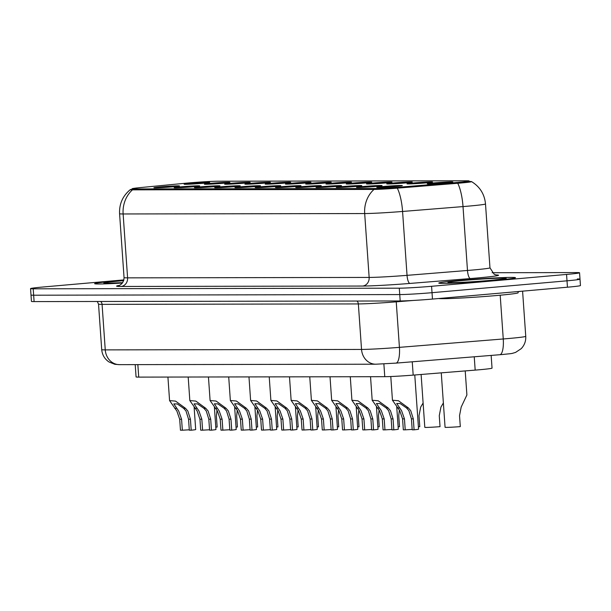 <?xml version="1.0" encoding="UTF-8"?>
<svg xmlns="http://www.w3.org/2000/svg" width="611" height="611" viewBox="0 0 611 611"><rect width="100%" height="100%" fill="white"/><g stroke="black" fill="none" stroke-linecap="round" stroke-linejoin="round"><path stroke-width="0.92" d="M192.786 186.798A12.816 0.451 176 0 1 174.158 187.714A12.816 0.451 176 0 1 181.077 186.813A12.816 0.451 176 0 1 199.705 185.927A12.816 0.451 176 0 1 192.786 186.798M213.04 186.76A12.816 0.451 176 0 1 194.42 187.684A12.816 0.451 176 0 1 201.34 186.783A12.816 0.451 176 0 1 219.968 185.897A12.816 0.451 176 0 1 213.04 186.76M233.303 186.729A12.816 0.451 176 0 1 214.675 187.646A12.816 0.451 176 0 1 221.602 186.745A12.816 0.451 176 0 1 240.23 185.859A12.816 0.451 176 0 1 233.303 186.729M253.565 186.691A12.816 0.451 176 0 1 234.937 187.608A12.816 0.451 176 0 1 241.864 186.714A12.816 0.451 176 0 1 260.492 185.828A12.816 0.451 176 0 1 253.565 186.691M273.827 186.661A12.816 0.451 176 0 1 255.199 187.577A12.816 0.451 176 0 1 262.127 186.676A12.816 0.451 176 0 1 280.755 185.79A12.816 0.451 176 0 1 273.827 186.661M294.09 186.622A12.816 0.451 176 0 1 275.462 187.539A12.816 0.451 176 0 1 282.381 186.645A12.816 0.451 176 0 1 301.017 185.752A12.816 0.451 176 0 1 294.09 186.622M314.352 186.584A12.816 0.451 176 0 1 295.724 187.508A12.816 0.451 176 0 1 302.644 186.607A12.816 0.451 176 0 1 321.271 185.721A12.816 0.451 176 0 1 314.352 186.584M334.607 186.554A12.816 0.451 176 0 1 315.986 187.47A12.816 0.451 176 0 1 322.906 186.576A12.816 0.451 176 0 1 341.534 185.683A12.816 0.451 176 0 1 334.607 186.554M354.869 186.515A12.816 0.451 176 0 1 336.241 187.44A12.816 0.451 176 0 1 343.168 186.538A12.816 0.451 176 0 1 361.796 185.652A12.816 0.451 176 0 1 354.869 186.515M375.131 186.485A12.816 0.451 176 0 1 356.503 187.401A12.816 0.451 176 0 1 363.43 186.5A12.816 0.451 176 0 1 382.058 185.614A12.816 0.451 176 0 1 375.131 186.485M395.393 186.447A12.816 0.451 176 0 1 376.766 187.371A12.816 0.451 176 0 1 383.693 186.47A12.816 0.451 176 0 1 402.321 185.584A12.816 0.451 176 0 1 395.393 186.447M172.523 186.829A12.816 0.451 176 0 1 153.896 187.753A12.816 0.451 176 0 1 160.815 186.851A12.816 0.451 176 0 1 179.451 185.965A12.816 0.451 176 0 1 172.523 186.829M223 183.269A12.816 0.451 176 0 1 204.38 184.186A12.816 0.451 176 0 1 211.299 183.285A12.816 0.451 176 0 1 229.927 182.399A12.816 0.451 176 0 1 223 183.269M243.262 183.231A12.816 0.451 176 0 1 224.634 184.155A12.816 0.451 176 0 1 231.561 183.254A12.816 0.451 176 0 1 250.189 182.368A12.816 0.451 176 0 1 243.262 183.231M263.524 183.201A12.816 0.451 176 0 1 244.896 184.117A12.816 0.451 176 0 1 251.824 183.216A12.816 0.451 176 0 1 270.452 182.33A12.816 0.451 176 0 1 263.524 183.201M283.787 183.163A12.816 0.451 176 0 1 265.159 184.079A12.816 0.451 176 0 1 272.086 183.185A12.816 0.451 176 0 1 290.714 182.292A12.816 0.451 176 0 1 283.787 183.163M304.049 183.132A12.816 0.451 176 0 1 285.421 184.048A12.816 0.451 176 0 1 292.348 183.147A12.816 0.451 176 0 1 310.976 182.261A12.816 0.451 176 0 1 304.049 183.132M324.311 183.094A12.816 0.451 176 0 1 305.683 184.01A12.816 0.451 176 0 1 312.603 183.117A12.816 0.451 176 0 1 331.238 182.223A12.816 0.451 176 0 1 324.311 183.094M344.573 183.056A12.816 0.451 176 0 1 325.946 183.98A12.816 0.451 176 0 1 332.865 183.079A12.816 0.451 176 0 1 351.493 182.193A12.816 0.451 176 0 1 344.573 183.056M364.828 183.025A12.816 0.451 176 0 1 346.2 183.942A12.816 0.451 176 0 1 353.127 183.04A12.816 0.451 176 0 1 371.755 182.154A12.816 0.451 176 0 1 364.828 183.025M385.09 182.987A12.816 0.451 176 0 1 366.463 183.911A12.816 0.451 176 0 1 373.39 183.01A12.816 0.451 176 0 1 392.018 182.124A12.816 0.451 176 0 1 385.09 182.987M405.353 182.956A12.816 0.451 176 0 1 386.725 183.873A12.816 0.451 176 0 1 393.652 182.972A12.816 0.451 176 0 1 412.28 182.086A12.816 0.451 176 0 1 405.353 182.956M425.615 182.918A12.816 0.451 176 0 1 406.987 183.835A12.816 0.451 176 0 1 413.914 182.941A12.816 0.451 176 0 1 432.542 182.055A12.816 0.451 176 0 1 425.615 182.918M445.877 182.888A12.816 0.451 176 0 1 427.249 183.804A12.816 0.451 176 0 1 434.169 182.903A12.816 0.451 176 0 1 452.804 182.017A12.816 0.451 176 0 1 445.877 182.888M202.745 183.3A12.816 0.451 176 0 1 184.117 184.224A12.816 0.451 176 0 1 191.037 183.323A12.816 0.451 176 0 1 209.665 182.437A12.816 0.451 176 0 1 202.745 183.3M185.813 183.208A21.629 0.756 176 0 1 188.998 182.918A21.629 0.756 176 0 1 218.051 181.215L466.743 180.787A21.629 0.756 176 0 1 469.133 180.963A21.629 0.756 176 0 1 453.958 182.75L399.716 187.126A21.629 0.756 176 0 1 374.138 188.539L134.473 188.944A21.629 0.756 176 0 1 132.083 188.768A21.629 0.756 176 0 1 140.599 187.569L185.813 183.208M491.152 355.434L492.038 368.127A24.028 0.84 176 0 1 475.175 370.113L413.181 375.116A24.028 0.84 176 0 1 384.77 376.682L138.728 377.109A24.028 0.84 176 0 1 136.07 376.911L135.207 364.622M115.426 281.022A38.447 1.344 -4 0 0 94.629 283.672A38.447 1.344 -4 0 0 122.399 283.023A38.447 1.344 -4 0 1 94.629 283.672A38.447 1.344 -4 0 1 115.426 281.022A38.447 1.344 -4 0 1 123.766 280.327A38.447 1.344 -4 0 0 115.426 281.022M459.571 280.426A38.447 1.344 -4 0 0 438.774 283.076A38.447 1.344 -4 0 0 494.681 280.365A38.447 1.344 -4 0 0 515.478 277.715A38.447 1.344 -4 0 0 459.571 280.426A38.447 1.344 -4 0 0 438.774 283.076A38.447 1.344 -4 0 0 494.681 280.365A38.447 1.344 -4 0 0 515.478 277.715A38.447 1.344 -4 0 0 459.571 280.426M132.121 189.265A19.697 0.687 -4 0 0 130.296 189.647A19.697 0.687 -4 0 0 132.45 189.845L374.008 189.433A19.697 0.687 -4 0 0 397.303 188.15L457.746 183.269A19.697 0.687 -4 0 0 460.915 183.002A19.697 0.687 -4 0 0 471.547 181.612A19.697 0.687 -4 0 0 469.393 181.482L469.172 181.482M123.873 279.899L43.549 286.956A24.028 0.84 -4 0 0 30.55 288.613L30.993 295.006A24.028 0.84 -4 0 0 33.658 295.205L399.747 294.571A24.028 0.84 -4 0 0 432.03 292.684L567.008 280.816A24.028 0.84 -4 0 0 580.007 279.158A24.028 0.84 -4 0 0 577.342 278.96M30.55 288.613A24.028 0.84 -4 0 0 33.208 288.812L399.296 288.186A24.028 0.84 -4 0 0 431.58 286.292L566.557 274.431A24.028 0.84 -4 0 0 579.556 272.773A24.028 0.84 -4 0 0 576.899 272.575L492.115 272.72M466.796 181.582A21.629 0.756 176 0 1 469.195 181.765A21.629 0.756 176 0 1 454.011 183.544L399.77 187.928A21.629 0.756 176 0 1 374.192 189.334L134.535 189.746A21.629 0.756 176 0 1 132.136 189.57L132.083 188.768M31.444 301.391A24.028 0.84 -4 0 0 34.101 301.59L400.19 300.963A24.028 0.84 -4 0 0 432.473 299.069L567.451 287.208A24.028 0.84 -4 0 0 580.45 285.551L580.007 279.158A24.028 0.84 -4 0 1 567.008 280.816L432.03 292.684A24.028 0.84 -4 0 1 399.747 294.571L33.658 295.205A24.028 0.84 -4 0 1 30.993 295.006L31.444 301.391M215.782 427.15A12.014 0.42 176 0 0 217.165 427.043L216.401 416.091L216.989 410.386M182.345 430.213L180.459 430.213L179.695 419.261L176.862 411.035L169.575 400.602L175.563 401.114L185.5 408.316L187.829 411.02L190.441 419.245L191.205 430.197L189.318 430.197L188.555 419.245L186.004 411.02L183.621 408.324L177.289 403.947L173.814 403.879L178.687 411.035L181.574 419.261L182.345 430.213L189.295 429.8M194.138 407.369L195.688 429.556A12.014 0.42 176 0 1 191.205 430.197M236.045 427.112A12.014 0.42 176 0 0 237.427 427.005L236.663 416.053L237.251 410.355M256.307 427.081A12.014 0.42 176 0 0 257.689 426.974L256.918 416.022L257.514 410.317M276.562 427.043A12.014 0.42 176 0 0 277.952 426.936L277.18 415.984L277.776 410.287M296.824 427.013A12.014 0.42 176 0 0 298.206 426.906L297.442 415.954L298.038 410.248M202.608 430.175L200.721 430.182L199.95 419.23L197.124 411.004L189.838 400.572L195.826 401.083L205.762 408.285L208.091 410.982L210.703 419.207L211.467 430.159L209.581 430.167L208.817 419.215L206.266 410.989L203.883 408.285L197.552 403.909L194.077 403.848L198.949 410.997L201.836 419.222L202.608 430.175L209.558 429.77M214.4 407.338L215.95 429.518A12.014 0.42 176 0 1 211.467 430.159M222.862 430.144L220.976 430.144L220.212 419.192L217.386 410.966L210.1 400.533L216.088 401.045L226.024 408.247L228.354 410.951L230.966 419.177L231.729 430.129L229.843 430.129L229.079 419.177L226.528 410.951L224.145 408.247L217.814 403.879L214.339 403.81L219.212 410.966L222.099 419.192L222.862 430.144L229.812 429.732M234.655 407.3L236.205 429.487A12.014 0.42 176 0 1 231.729 430.129M243.125 430.106L241.238 430.113L240.474 419.161L237.641 410.936L230.355 400.503L236.35 401.015L246.286 408.209L248.616 410.913L251.228 419.138L251.992 430.091L250.105 430.098L249.341 419.146L246.791 410.913L244.4 408.217L238.076 403.84L234.601 403.772L239.474 410.928L242.361 419.154L243.125 430.106L250.075 429.701M254.917 407.27L256.467 429.449A12.014 0.42 176 0 1 251.992 430.091M438.622 298.527A40.051 1.398 -4 0 0 496.476 295.541A40.051 1.398 -4 0 0 518.136 292.776L518.052 291.546M317.086 426.974A12.014 0.42 176 0 0 318.468 426.868L317.705 415.915L318.293 410.218M337.348 426.936A12.014 0.42 176 0 0 338.731 426.829L337.967 415.877L338.555 410.18M357.611 426.906A12.014 0.42 176 0 0 358.993 426.799L358.229 415.847L358.817 410.149M263.387 430.075L261.5 430.075L260.737 419.123L257.903 410.898L250.617 400.465L256.612 400.976L266.541 408.179L268.878 410.882L271.483 419.108L272.254 430.06L270.368 430.06L269.596 419.108L267.045 410.882L264.662 408.179L258.338 403.81L254.863 403.741L259.736 410.898L262.623 419.123L263.387 430.075L270.337 429.663M275.179 407.232L276.73 429.418A12.014 0.42 176 0 1 272.254 430.06M283.649 430.037L281.763 430.037L280.999 419.085L278.165 410.859L270.879 400.434L276.867 400.938L286.803 408.14L289.14 410.844L291.745 419.07L292.516 430.022L290.63 430.022L289.858 419.07L287.307 410.844L284.925 408.148L278.601 403.772L275.126 403.703L279.998 410.859L282.885 419.085L283.649 430.037L290.599 429.625M295.441 407.201L296.992 429.38A12.014 0.42 176 0 1 292.516 430.022M303.911 429.999L302.025 430.007L301.261 419.054L298.428 410.829L291.142 400.396L297.129 400.908L307.066 408.11L309.403 410.806L312.007 419.031L312.771 429.984L310.884 429.991L310.121 419.039L307.57 410.813L305.187 408.11L298.855 403.734L295.388 403.672L300.253 410.821L303.148 419.047L303.911 429.999L310.862 429.594M315.704 407.163L317.254 429.342A12.014 0.42 176 0 1 312.771 429.984M377.873 426.868A12.014 0.42 176 0 0 379.255 426.761L378.492 415.808L379.08 410.111M398.128 426.837A12.014 0.42 176 0 0 399.518 426.73L398.746 415.778L399.342 410.073M418.39 426.799A12.014 0.42 176 0 0 419.772 426.692L419.009 415.74L420.666 407.14L423.11 403M421.116 374.474L424.805 427.318A12.014 0.42 176 0 0 440.035 426.661L439.271 415.709L440.928 407.109L443.365 402.962M441.264 372.847L445.068 427.28A12.014 0.42 176 0 0 460.297 426.623L459.533 415.671L461.183 407.071L466.896 394.981L465.215 370.915M324.174 429.968L322.287 429.968L321.516 419.016L318.69 410.791L311.404 400.358L317.392 400.869L327.328 408.072L329.657 410.775L332.269 419.001L333.033 429.953L331.147 429.953L330.383 419.001L327.832 410.775L325.449 408.079L319.118 403.703L315.643 403.634L320.515 410.791L323.402 419.016L324.174 429.968L331.124 429.556M335.966 407.125L337.516 429.312A12.014 0.42 176 0 1 333.033 429.953M344.428 429.93L342.55 429.938L341.778 418.986L338.952 410.76L331.666 400.327L337.654 400.839L347.59 408.041L349.92 410.737L352.532 418.963L353.295 429.915L351.409 429.923L350.645 418.97L348.094 410.745L345.711 408.041L339.38 403.665L335.905 403.604L340.778 410.752L343.665 418.978L344.428 429.93L351.378 429.525M356.221 407.094L357.771 429.273A12.014 0.42 176 0 1 353.295 429.915M364.691 429.9L362.804 429.9L362.04 418.947L359.207 410.722L351.921 400.289L357.916 400.801L367.853 408.003L370.182 410.707L372.794 418.932L373.558 429.884L371.671 429.884L370.908 418.932L368.357 410.707L365.966 408.003L359.642 403.634L356.167 403.565L361.04 410.722L363.927 418.947L364.691 429.9L371.641 429.487M376.483 407.056L378.033 429.243A12.014 0.42 176 0 1 373.558 429.884M384.953 429.861L383.066 429.869L382.303 418.917L379.469 410.691L372.183 400.258L378.178 400.77L388.115 407.965L390.444 410.668L393.049 418.894L393.82 429.846L391.934 429.854L391.162 418.902L388.611 410.676L386.228 407.972L379.905 403.596L376.429 403.535L381.302 410.684L384.189 418.909L384.953 429.861L391.903 429.457M396.745 407.025L398.296 429.205A12.014 0.42 176 0 1 393.82 429.846M405.215 429.831L403.329 429.831L402.565 418.879L399.731 410.653L392.445 400.22L398.433 400.732L408.369 407.934L410.707 410.638L413.311 418.863L414.082 429.816L412.196 429.816L411.424 418.863L408.874 410.638L406.491 407.934L400.167 403.565L396.692 403.497L401.564 410.653L404.451 418.879L405.215 429.831L412.165 429.418M414.77 374.986L418.558 429.174A12.014 0.42 176 0 1 414.082 429.816M453.958 182.75L454.011 183.544M399.716 187.126L399.77 187.928M374.138 188.539L374.192 189.334M134.473 188.944L134.535 189.746M137.849 364.622L138.728 377.109M383.876 363.927L384.77 376.682M412.249 361.804L413.181 375.116M474.243 356.793L475.175 370.113M495.933 274.935A40.051 1.398 176 0 1 476.855 278.013A40.051 1.398 176 0 1 470.409 278.555L409.966 283.435A40.051 1.398 176 0 1 362.606 286.047L121.047 286.46A40.051 1.398 176 0 1 119.137 285.459M457.746 183.269A28.037 8.241 85.4 0 1 463.016 206.587L467.484 270.467A32.039 1.115 -4 0 0 472.639 270.031A32.039 1.115 -4 0 0 489.969 267.824L494.184 274.293L496.346 275.011M471.547 181.612C479.895 186.737 484.554 194.183 485.501 203.937A32.039 1.115 176 0 1 468.171 206.151A32.039 1.115 176 0 1 463.016 206.587L402.573 211.459A32.039 1.115 176 0 1 364.683 213.552L123.124 213.965A28.037 24.944 -90.1 0 1 132.45 189.845M374.008 189.433A28.037 24.944 89.9 0 0 364.683 213.552L369.151 277.432A32.039 1.115 -4 0 0 407.041 275.347L467.484 270.467A8.012 2.352 -94.6 0 0 470.409 278.555M397.303 188.15A28.037 8.241 85.4 0 1 402.573 211.459L407.041 275.347A8.012 2.352 -94.6 0 0 409.966 283.435M121.047 286.46A8.012 7.126 -90.1 0 0 127.592 277.852L123.124 213.965A32.039 1.115 176 0 1 119.58 213.705L124.048 277.585A32.039 1.115 -4 0 0 127.592 277.852L369.151 277.432A8.012 7.126 -90.1 0 1 362.606 286.047M566.557 274.431L567.451 287.208M33.208 288.812L34.101 301.59M399.296 288.186L400.19 300.963M431.58 286.292L432.473 299.069M413.632 300.429L396.241 301.834L399.426 347.354A16.016 4.705 85.4 0 1 395.974 363.117L375.773 364.209L119.489 364.652L114.807 364.293L108.972 361.949C104.626 358.978 102.205 354.869 101.709 349.614A32.039 1.115 -4 0 0 105.252 349.882L361.536 349.439A32.039 1.115 -4 0 0 399.426 347.354L503.258 338.968A32.039 1.115 -4 0 0 508.413 338.532A32.039 1.115 -4 0 0 525.75 336.325L522.588 291.149M500.195 295.205L503.258 338.968A16.016 4.705 85.4 0 1 499.813 354.731A16.016 4.705 85.4 0 1 499.638 354.739M119.489 364.652A16.016 14.252 -90.1 0 1 105.252 349.882L102.075 304.362A32.039 1.115 176 0 1 98.531 304.102L97.279 301.483M520.763 291.31A32.039 1.115 176 0 1 518.059 291.699M375.773 364.209A16.016 14.252 -90.1 0 1 361.536 349.439L358.351 303.927L102.075 304.362A4.002 3.567 89.9 0 0 100.662 301.475M396.211 300.971A4.002 1.176 -94.6 0 0 396.241 301.834A32.039 1.115 176 0 1 358.351 303.927A4.002 3.567 89.9 0 0 356.939 301.032M525.75 336.325C525.995 341.083 524.482 345.2 521.214 348.66L515.608 352.394C510.322 353.952 513.248 353.334 502.502 354.502L395.974 363.117A16.016 4.705 85.4 0 1 395.806 363.117M174.731 408.339L176.61 408.331M183.621 408.324L185.5 408.316M188.555 419.245L190.441 419.245M179.695 419.261L181.574 419.261M123.659 280.67A29.221 1.023 -4 0 0 119.641 281.014A29.221 1.023 -4 0 0 103.878 283.076A29.221 1.023 -4 0 0 122.658 282.664L105.489 283.252M194.993 408.301L196.872 408.301M203.883 408.285L205.762 408.285M208.817 419.215L210.703 419.207M199.95 419.23L201.836 419.222M215.255 408.263L217.134 408.263M224.145 408.247L226.024 408.247M229.079 419.177L230.966 419.177M220.212 419.192L222.099 419.192M235.51 408.232L237.396 408.224M244.4 408.217L246.286 408.209M249.341 419.146L251.228 419.138M240.474 419.161L242.361 419.154M490.465 280.373A29.221 1.023 -4 0 0 503.044 278.12A29.221 1.023 -4 0 0 463.787 280.418A29.221 1.023 -4 0 0 451.208 282.679A29.221 1.023 -4 0 0 490.465 280.373M255.772 408.194L257.651 408.194M264.662 408.179L266.541 408.179M269.596 419.108L271.483 419.108M260.737 419.123L262.623 419.123M276.035 408.163L277.913 408.156M284.925 408.148L286.803 408.14M289.858 419.07L291.745 419.07M280.999 419.085L282.885 419.085M296.297 408.125L298.176 408.125M305.187 408.11L307.066 408.11M310.121 419.039L312.007 419.031M301.261 419.054L303.148 419.047M316.559 408.095L318.438 408.087M325.449 408.079L327.328 408.072M330.383 419.001L332.269 419.001M321.516 419.016L323.402 419.016M336.821 408.056L338.7 408.056M345.711 408.041L347.59 408.041M350.645 418.97L352.532 418.963M341.778 418.986L343.665 418.978M357.076 408.018L358.963 408.018M365.966 408.003L367.853 408.003M370.908 418.932L372.794 418.932M362.04 418.947L363.927 418.947M377.338 407.988L379.225 407.98M386.228 407.972L388.115 407.965M391.162 418.902L393.049 418.894M382.303 418.917L384.189 418.909M397.601 407.949L399.479 407.949M406.491 407.934L408.369 407.934M411.424 418.863L413.311 418.863M402.565 418.879L404.451 418.879M469.133 180.963L469.195 181.765M130.296 189.647C122.735 195.887 119.168 203.906 119.58 213.705M579.556 272.773L580.007 279.158M485.501 203.937L489.969 267.824M124.048 277.585C123.857 284.802 117.411 286.192 118.74 285.597L118.74 285.589M101.709 349.614L98.531 304.102M169.575 400.602L167.926 377.056M189.838 400.572L188.188 377.025M210.1 400.533L208.45 376.987M230.355 400.503L228.713 376.949M504.663 278.807L490.381 280.38C474.968 281.801 451.796 282.969 449.368 282.603L449.635 282.656M250.617 400.465L248.975 376.918M270.879 400.434L269.23 376.88M291.142 400.396L289.492 376.85M311.404 400.358L309.754 376.811M331.666 400.327L330.016 376.781M351.921 400.289L350.279 376.743M372.183 400.258L370.541 376.712M392.445 400.22L390.788 376.529"/></g></svg>
